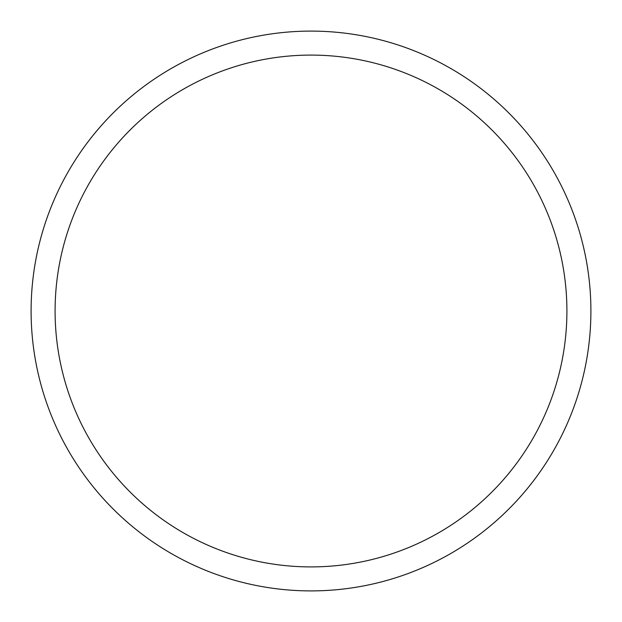 <?xml version="1.0" encoding="UTF-8"?>
<svg xmlns="http://www.w3.org/2000/svg" width="622" height="622" viewBox="0 0 622 622"><rect width="100%" height="100%" fill="white"/><g stroke="black" fill="none" stroke-linecap="round" stroke-linejoin="round"><path stroke-width="0.93" d="M311 31.1A279.9 279.9 0 0 1 590.9 311A279.9 279.9 0 0 1 311 590.9A279.9 279.9 0 0 1 31.1 311A279.9 279.9 0 0 1 311 31.1M311 55.094A255.906 255.906 0 0 1 566.906 311A255.906 255.906 0 0 1 311 566.906A255.906 255.906 0 0 1 55.094 311A255.906 255.906 0 0 1 311 55.094"/></g></svg>
